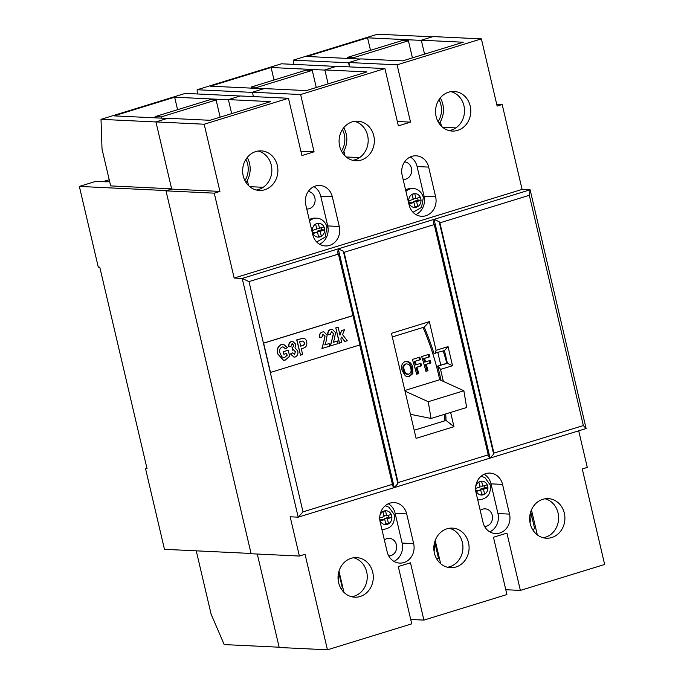 <?xml version="1.0" encoding="UTF-8"?>
<svg xmlns="http://www.w3.org/2000/svg" width="684" height="684" viewBox="0 0 684 684"><rect width="100%" height="100%" fill="white"/><g stroke="black" fill="none" stroke-linecap="round" stroke-linejoin="round"><path stroke-width="1.03" d="M530.707 511.871L534.674 528.783L532.528 529.442M529.997 522.533A17.613 15.664 92.7 0 0 530.545 512.401M338.683 572.277L342.368 587.984L340.906 588.437M338.17 580.049A17.613 15.664 92.7 0 0 338.494 573.098M434.691 542.044L438.521 558.383L436.717 558.939M434.083 551.372A17.613 15.664 92.7 0 0 434.52 542.677M414.743 193.581L412.05 194.41L413.221 199.395L408.758 200.771L409.477 203.823L413.931 202.447L415.102 207.44L417.796 206.611L416.633 201.618L421.087 200.25L420.378 197.197L415.915 198.565L414.743 193.581M476.269 491.351A6.934 6.165 92.7 0 1 475.79 489.958A6.934 6.165 92.7 0 1 475.594 488.47L476.286 491.445L480.741 490.077L481.912 495.071L484.64 494.233L483.468 489.24L487.923 487.863L487.213 484.811L482.75 486.187L481.579 481.194L478.86 482.032L480.031 487.025L475.585 488.393A6.934 6.165 92.7 0 1 475.585 488.325M405.903 191.289A11.884 10.576 -87.3 0 1 413.145 188.553L411.383 188.468A11.884 10.576 92.7 0 0 405.612 190.058M309.553 220.958A11.884 10.576 -87.3 0 1 316.795 218.213L315.033 218.136A11.884 10.576 92.7 0 0 309.262 219.726M388.743 555.955A8.806 7.832 92.7 0 0 396.421 544.815A8.806 7.832 92.7 0 0 389.264 538.351A8.806 7.832 92.7 0 0 384.374 539.975M484.605 526.441A8.806 7.832 92.7 0 0 492.283 515.308A8.806 7.832 92.7 0 0 485.127 508.845A8.806 7.832 92.7 0 0 480.236 510.461M306.74 208.988A8.806 7.832 92.7 0 0 306.877 208.996A8.806 7.832 92.7 0 0 314.871 197.864A8.806 7.832 92.7 0 0 308.279 191.452M403.115 179.405A8.806 7.832 92.7 0 0 403.423 179.43A8.806 7.832 92.7 0 0 411.426 168.298A8.806 7.832 92.7 0 0 404.586 161.86M449.097 130.601A19.81 17.622 92.7 0 0 463.932 105.729A19.81 17.622 92.7 0 0 450.961 91.656M436.118 116.528A19.81 17.622 92.7 0 0 452.218 131.063A19.81 17.622 92.7 0 0 470.216 106.029A19.81 17.622 92.7 0 0 454.116 91.485A19.81 17.622 92.7 0 0 436.118 116.528M352.705 160.312A19.81 17.622 92.7 0 0 367.607 135.432A19.81 17.622 92.7 0 0 354.568 121.342M339.666 146.222A19.81 17.622 92.7 0 0 355.766 160.757A19.81 17.622 92.7 0 0 373.763 135.723A19.81 17.622 92.7 0 0 357.664 121.179A19.81 17.622 92.7 0 0 339.666 146.222M256.312 190.015A19.81 17.622 92.7 0 0 271.274 165.126A19.81 17.622 92.7 0 0 258.176 151.027M243.213 175.916A19.81 17.622 92.7 0 0 259.313 190.451A19.81 17.622 92.7 0 0 277.311 165.417A19.81 17.622 92.7 0 0 261.202 150.873A19.81 17.622 92.7 0 0 243.213 175.916M353.577 557.759A19.81 17.622 -87.3 0 1 366.675 571.867A19.81 17.622 -87.3 0 1 351.713 596.756M338.614 582.648A19.81 17.622 92.7 0 0 354.714 597.192A19.81 17.622 92.7 0 0 372.712 572.157A19.81 17.622 92.7 0 0 356.603 557.614A19.81 17.622 92.7 0 0 338.614 582.648M449.32 528.279A19.81 17.622 -87.3 0 1 462.358 542.361A19.81 17.622 -87.3 0 1 447.456 567.241M434.417 553.159A19.81 17.622 92.7 0 0 450.525 567.694A19.81 17.622 92.7 0 0 468.514 542.66A19.81 17.622 92.7 0 0 452.415 528.116A19.81 17.622 92.7 0 0 434.417 553.159M545.071 498.79A19.81 17.622 -87.3 0 1 558.041 512.863A19.81 17.622 -87.3 0 1 543.207 537.735M530.228 523.662A19.81 17.622 92.7 0 0 546.336 538.205A19.81 17.622 92.7 0 0 564.326 513.162A19.81 17.622 92.7 0 0 548.226 498.619A19.81 17.622 92.7 0 0 530.228 523.662M379.731 518.78L380.244 520.934L384.759 519.541L385.947 524.611L388.555 523.807L387.366 518.737L391.889 517.352L391.205 514.436L386.682 515.821L385.494 510.76L382.895 511.564L384.075 516.625L379.723 517.968M318.308 223.275L315.615 224.104L316.786 229.089L312.323 230.457L313.041 233.518L317.496 232.141L318.667 237.126L321.36 236.296L320.197 231.312L324.652 229.935L323.942 226.883L319.479 228.259L318.308 223.275A6.934 6.165 92.7 0 0 315.615 224.104A6.934 6.165 92.7 0 0 312.323 230.457A6.934 6.165 92.7 0 0 312.52 232.038A6.934 6.165 92.7 0 0 313.041 233.518A6.934 6.165 92.7 0 0 318.667 237.126A6.934 6.165 92.7 0 0 321.36 236.296A6.934 6.165 92.7 0 0 324.652 229.935A6.934 6.165 92.7 0 0 324.455 228.362A6.934 6.165 92.7 0 0 323.942 226.883A6.934 6.165 92.7 0 0 318.308 223.275M489.812 531.87A15.407 13.706 92.7 0 0 497.961 513.556L490.992 483.844A15.407 13.706 92.7 0 0 484.178 474.251M393.958 561.376A15.407 13.706 92.7 0 0 402.106 543.07L395.138 513.359A15.407 13.706 92.7 0 0 388.324 503.757M415.932 214.571A15.407 13.706 92.7 0 0 424.071 196.265L417.103 166.554A15.407 13.706 92.7 0 0 410.297 156.961M319.573 244.239A15.407 13.706 92.7 0 0 327.721 225.925L320.753 196.214A15.407 13.706 92.7 0 0 313.939 186.621M435.204 540.471L440.65 563.684L435.204 540.471M338.99 571.174L343.958 592.37L338.99 571.174M257.287 554.04L279.209 647.491L327.448 649.8L411.742 623.851L398.302 566.549L410.468 562.804L423.9 620.106L506.912 594.55L493.472 537.256L506.921 533.11L520.362 590.412L604.647 564.462L582.255 468.959L587.291 467.411L578.707 430.817M177.583 109.705L174.651 97.205L228.422 99.778L231.671 113.612L228.388 99.608L270.599 101.625L209.988 120.29L167.768 118.272L155.935 121.914L171.693 189.1L166.007 190.853L251.122 553.741L299.37 556.049L305.055 554.305L327.448 649.8M248.566 185.629L247.343 180.431L248.566 185.629M353.064 315.623L263.631 343.154L270.505 372.447L359.929 344.916L338.426 254.072L337.674 252.986L338.264 248.856L343.351 251.242L397.857 483.614L398.114 482.579L488.239 454.834L434.237 224.574L433.485 223.488L434.066 219.359L530.126 189.793L522.089 189.408L502.176 104.515L497.14 106.071L481.374 38.877L397.088 64.835L410.52 122.128L398.362 125.873L384.921 68.571L300.627 94.529L314.067 151.822L301.909 155.567L288.468 98.265L240.221 95.965L228.388 99.608M263.75 88.723L210.492 86.175L271.103 67.511L324.883 70.084L328.115 83.875L324.84 69.913L366.932 71.923L306.312 90.587L264.221 88.578L252.387 92.22L253.413 96.589L252.422 92.391L197.146 89.749L197.291 93.965M345.018 155.935L343.872 151.07L345.018 155.935M384.921 68.571L336.682 66.271L324.84 69.913M360.203 59.029L306.945 56.481L367.564 37.817L421.335 40.39L424.559 54.139L421.293 40.219L463.256 42.228L402.645 60.885L360.682 58.884L348.84 62.526L349.866 66.895M441.471 126.241L440.402 121.701L441.471 126.241M481.374 38.877L433.134 36.577L421.293 40.219M531.451 509.888L537.316 534.871L531.451 509.888M434.237 224.574L344.103 252.319L343.351 251.242M398.114 482.579L344.103 252.319M450.636 412.435L453.979 426.696L416.094 438.359L391.453 333.313L429.338 321.651L436.059 350.302L448.054 346.608L452.526 365.709L440.539 369.403L443.36 381.407M440.795 365.153L437.863 352.628M424.183 327.114A123.274 53.651 -107.1 0 1 433.947 353.346L444.446 350.593L448.054 346.608M443.241 350.969A123.274 53.651 72.9 0 1 446.814 363.298L447.43 363.332L444.446 350.593M446.814 363.298L437.657 366.111L447.43 363.332L452.526 365.709M436.059 350.302L435.298 353.414M438.282 366.145L440.539 369.403M488.239 454.834L487.983 455.869L490.069 458.109L298.198 517.172L303.003 511.863L392.428 484.332L392.18 485.366L394.258 487.606L397.857 483.614M299.37 556.049L290.161 516.788L298.198 517.172L242.204 278.431L434.066 219.359L439.162 221.744L493.668 454.125L493.925 453.082L439.915 222.83L439.162 221.744M359.741 344.967L392.428 484.332M338.426 254.072L249.002 281.603L303.003 511.863M288.468 98.265L204.174 124.223L219.932 191.409L214.254 193.162L234.159 278.046L242.204 278.431L249.002 281.603M502.552 484.4A15.407 13.706 92.7 0 0 490.026 473.089A15.407 13.706 92.7 0 0 476.03 492.565L482.998 522.268A15.407 13.706 92.7 0 0 495.524 533.58A15.407 13.706 92.7 0 0 509.52 514.111L502.552 484.4L490.992 483.844M406.689 513.906A15.407 13.706 92.7 0 0 394.172 502.595A15.407 13.706 92.7 0 0 380.176 522.072L387.144 551.783A15.407 13.706 92.7 0 0 399.67 563.094A15.407 13.706 92.7 0 0 413.658 543.618L406.689 513.906L395.138 513.359M332.313 196.77A15.407 13.706 92.7 0 0 319.787 185.458A15.407 13.706 92.7 0 0 305.791 204.935L312.759 234.646A15.407 13.706 92.7 0 0 325.285 245.958A15.407 13.706 92.7 0 0 339.281 226.481L332.313 196.77L320.753 196.214M428.663 167.101A15.407 13.706 92.7 0 0 416.146 155.798A15.407 13.706 92.7 0 0 402.149 175.266L409.118 204.978A15.407 13.706 92.7 0 0 421.635 216.289A15.407 13.706 92.7 0 0 435.631 196.812L428.663 167.101L417.103 166.554M522.089 189.408L234.159 278.046M520.362 590.412L505.775 589.711M423.9 620.106L410.716 619.473M214.254 193.162L166.007 190.853M219.932 191.409L171.693 189.1M493.925 453.082L583.349 425.551L529.339 195.299L530.126 189.793L586.12 428.535L490.069 458.109L493.668 454.125M502.176 104.515L496.712 104.259M397.088 64.835L348.84 62.526M410.52 122.128L397.336 121.495M300.627 94.529L252.387 92.22M314.067 151.822L300.883 151.19M204.174 124.223L155.935 121.914M263.212 187.305L249.703 186.664M359.536 157.602L346.155 156.969M455.869 127.908L442.608 127.275M529.339 195.299L439.915 222.83M583.349 425.551L586.12 428.535M434.066 219.359L490.069 458.109M338.264 248.856L394.258 487.606M453.979 426.696L446.036 420.429A123.274 53.651 -107.1 0 0 445.72 413.948M441.035 380.355A123.274 53.651 -107.1 0 0 437.657 366.111M392.3 336.921L424.242 327.089L429.338 321.651M446.036 420.429L414.188 430.236M480.681 490.069L480.45 489.094L484.913 487.718L487.923 487.863A6.934 6.165 92.7 0 0 487.718 486.281A6.934 6.165 92.7 0 0 487.213 484.811A6.934 6.165 92.7 0 0 481.579 481.194A6.934 6.165 92.7 0 0 478.877 482.023M481.69 494.087L484.64 494.216A6.934 6.165 92.7 0 0 487.923 487.863M316.555 228.114L319.479 228.259M317.41 232.132L317.179 231.166L321.642 229.79L321.155 227.738M321.642 229.79L324.652 229.935M317.179 231.166L320.197 231.312M318.445 236.16L321.36 236.296M312.802 232.517L317.496 232.141M412.991 198.428L415.915 198.565M413.846 202.447L413.615 201.481L418.078 200.104L417.591 198.052M418.078 200.104L421.087 200.25M413.615 201.481L416.633 201.618M414.88 206.465L417.796 206.611M409.237 202.823L413.931 202.447M479.8 486.042L482.75 486.187M484.913 487.718L484.426 485.666M480.45 489.094L483.468 489.24M476.055 490.445L480.741 490.077M384.57 519.532L384.348 518.6L388.871 517.207L388.426 515.291M388.871 517.207L391.889 517.352A6.934 6.165 92.7 0 0 391.693 515.847A6.934 6.165 92.7 0 0 391.205 514.436A6.934 6.165 92.7 0 0 385.494 510.76A6.934 6.165 92.7 0 0 382.895 511.564A6.934 6.165 92.7 0 0 379.971 515.24M384.348 518.6L387.366 518.737M385.733 523.67L388.555 523.807A6.934 6.165 92.7 0 0 391.889 517.352M380.005 519.934L384.759 519.541M383.861 515.693L386.682 515.821M263.631 343.154L270.505 372.447M352.858 315.615L263.434 343.146M277.901 353.91C276.746 349.413 277.978 346.249 281.603 344.403L283.407 344.146L287.451 347.703L285.416 348.754L283.056 346.873L282.176 346.985C279.884 348.207 279.149 350.242 279.987 353.106L281.996 356.98L284.664 357.484L287.152 355.355L286.707 353.457L283.86 354.261L283.253 351.687L288.229 350.225L289.631 356.219L285.399 360.023L283.586 360.271L277.704 353.902C276.541 349.404 277.772 346.232 281.398 344.394L283.304 344.146M287.152 355.355L286.528 353.517M284.664 357.484L286.955 355.338M283.501 357.629L284.458 357.476M285.416 348.754L282.954 346.865M283.484 360.263L277.704 353.902M284.057 354.269L283.253 351.687M283.45 351.696L288.229 350.225M293.992 357.142L290.478 353.927L292.701 352.884L294.633 354.628L295.249 351.627L293.291 349.661M294.282 354.671L295.445 351.636L293.487 349.669L292.632 350.165L292.256 347.498L293.539 346.608L293.727 345.104L292.042 343.949L290.991 346.403L288.956 346.6C288.639 344.103 289.503 342.419 291.538 341.555L292.735 341.393L295.813 344.317L294.958 347.917L297.762 350.986C298.361 353.808 297.523 355.808 295.24 356.997L294.094 357.142L290.478 353.927M291.538 341.555L292.632 341.393M288.956 346.6L288.751 346.591C288.443 344.095 289.306 342.41 291.341 341.547M293.727 345.104L291.837 343.941M292.513 343.89L292.042 343.949M293.539 346.608L293.522 345.087M292.256 347.498L293.333 346.6M292.632 350.165L292.059 347.489M290.674 353.936L292.701 352.884M302.627 354.509L300.507 355.158L296.924 339.897L303.328 338.161C305.167 338.554 306.287 339.811 306.697 341.94C307.313 345.446 306.013 347.566 302.815 348.284L301.276 348.754L302.627 354.509M299.652 341.82L300.678 346.181L302.063 345.753C303.858 345.514 304.696 344.479 304.585 342.633L302.952 340.991L299.652 341.82M300.507 355.158L296.728 339.888L303.328 338.161M300.661 346.113L301.858 345.745C303.653 345.506 304.491 344.462 304.38 342.624L302.85 340.991M324.806 344.847L329.132 343.582L329.739 346.164L321.925 348.489L324.806 337.947L324.866 335.938L322.839 334.399M322.13 348.498L325.062 335.947L323.045 334.408L321.916 337.092L319.702 337.349C319.291 334.647 320.24 332.869 322.532 332.014L323.865 331.817L327.149 335.143L325.977 341.829L324.789 344.924L329.132 343.582M322.532 332.014L323.771 331.817M319.702 337.349L319.505 337.34C319.095 334.638 320.035 332.86 322.335 332.005M323.583 334.331L323.045 334.408M333.176 342.265L337.503 341.008L338.101 343.582L330.295 345.916L333.176 335.374L333.236 333.364L331.21 331.826M330.5 345.924L333.433 333.373L331.415 331.834L330.286 334.519L328.072 334.775C327.662 332.065 328.611 330.286 330.902 329.44L332.236 329.243L335.519 332.561L334.348 339.247L333.159 342.342L337.503 341.008M330.902 329.44L332.142 329.243M328.072 334.775L327.867 334.758C327.465 332.056 328.406 330.278 330.697 329.432M331.954 331.757L331.415 331.834M344.975 341.47L341.598 337.041L340.863 338.913L341.701 342.479L339.375 343.12L335.793 327.858L338.118 327.217L339.991 335.186L341.624 330.526L344.488 329.714L342.564 334.587L347.267 340.76L344.779 341.461L341.538 337.203M341.82 330.534L344.488 329.714M339.914 334.861L341.624 330.526M339.572 343.129L335.793 327.858M335.998 327.867L338.118 327.217M408.673 376.816L405.364 375.935L402.235 370.711C400.738 366.385 401.713 363.298 405.167 361.443C409.049 360.998 411.563 362.982 412.717 367.385L412.768 373.635L409.075 376.739M416.257 364.726L420.908 363.298A123.274 53.651 72.9 0 1 421.626 365.795L416.983 367.222A123.274 53.651 72.9 0 1 418.711 373.592L416.642 374.225A123.274 53.651 -107.1 0 0 412.375 359.433L419.779 357.151A123.274 53.651 72.9 0 1 420.557 359.639L415.214 361.28A123.274 53.651 72.9 0 1 416.257 364.726L415.316 364.94A123.274 53.651 72.9 0 0 414.282 361.494L419.617 359.844A123.274 53.651 72.9 0 0 418.864 357.433M425.559 361.862L430.202 360.434A123.274 53.651 72.9 0 1 430.929 362.93L426.277 364.367A123.274 53.651 72.9 0 1 428.004 370.728L425.944 371.361A123.274 53.651 -107.1 0 0 421.669 356.569L429.073 354.286A123.274 53.651 72.9 0 1 429.851 356.774L424.516 358.416A123.274 53.651 72.9 0 1 425.559 361.862L424.619 362.075A123.274 53.651 72.9 0 0 423.576 358.63L428.919 356.98A123.274 53.651 72.9 0 0 428.158 354.568M423.045 327.465A123.274 53.651 72.9 0 1 438.47 374.259A123.274 53.651 72.9 0 1 439.701 379.74L404.86 390.47M444.583 414.299A123.274 53.651 72.9 0 1 444.899 420.78M405.013 391.128L428.252 401.722L431.04 418.463L410.451 414.307M439.701 379.74L463.872 390.761L428.252 401.722M463.872 390.761L466.65 407.502L431.04 418.463M405.073 361.468L407.878 361.973L409.271 362.982L411.777 367.599L411.828 373.849L408.622 376.824M403.338 370.189C403.953 373.019 405.492 374.396 407.963 374.31L408.895 374.105C411.058 372.797 411.631 370.745 410.631 367.966C410.015 365.128 408.459 363.777 405.963 363.922L405.022 364.127C402.876 365.376 402.312 367.393 403.338 370.189L404.278 369.976C404.885 372.806 406.424 374.182 408.895 374.105M404.278 369.976C403.252 367.188 403.808 365.171 405.963 363.922L405.022 364.127M412.717 367.385L411.777 367.599M412.768 373.635L411.828 373.849M408.69 374.148L407.963 374.31M420.557 359.639L419.617 359.844M415.214 361.28L414.282 361.494M419.993 363.58A123.274 53.651 72.9 0 1 420.694 366.008L416.043 367.436A123.274 53.651 72.9 0 1 417.77 373.797L416.624 374.157M421.626 365.795L420.694 366.008M416.983 367.222L416.043 367.436M418.711 373.592L417.77 373.797M429.851 356.774L428.919 356.98M424.516 358.416L423.576 358.63M429.287 360.716A123.274 53.651 72.9 0 1 429.988 363.144L425.345 364.572A123.274 53.651 72.9 0 1 427.072 370.942L425.927 371.292M430.929 362.93L429.988 363.144M426.277 364.367L425.345 364.572M428.004 370.728L427.072 370.942M438.059 121.675A19.81 17.622 92.7 0 0 440.924 104.857A19.81 17.622 92.7 0 0 438.983 99.702M439.231 123.573A22.016 19.579 92.7 0 0 442.813 104.276A22.016 19.579 92.7 0 0 440.299 97.906M341.487 151.138A19.81 17.622 92.7 0 0 344.274 134.423A19.81 17.622 92.7 0 0 342.453 129.507M342.633 153.071A22.016 19.579 92.7 0 0 346.172 133.842A22.016 19.579 92.7 0 0 343.77 127.686M244.915 180.602A19.81 17.622 92.7 0 0 247.634 163.998A19.81 17.622 92.7 0 0 245.932 159.312M246.043 182.56A22.016 19.579 92.7 0 0 249.523 163.416A22.016 19.579 92.7 0 0 247.249 157.474M408.416 40.784L402.389 40.493L347.455 57.405L353.483 57.695L408.416 40.784L412.426 57.875M353.483 57.695L353.722 58.713M312.263 70.384L306.235 70.093L251.302 87.005L257.329 87.295L312.263 70.384L316.282 87.518M257.329 87.295L257.594 88.424M216.118 99.984L210.082 99.693L155.148 116.605L161.185 116.896L216.118 99.984L220.145 117.161M161.185 116.896L161.475 118.135M104.498 181.73L104.378 181.226L109.218 179.73M251.054 553.459L164.468 549.32L145.547 468.677L147.06 468.745L99.77 267.136L98.265 267.068L79.353 186.424L95.922 181.32L106.978 181.85L108.397 181.414L104.378 181.226M196.257 550.842L211.142 614.292L224.207 644.584L279.14 647.209M240.075 96.008L185.304 93.392L101.01 119.341L102.019 149.052L110.663 185.903L171.624 188.818M197.146 89.749L281.44 63.792L336.203 66.416M432.339 36.816L377.568 34.2L293.274 60.149L348.558 62.791L349.515 66.878M293.274 60.149L293.419 64.364M167.298 118.418L114.04 115.87L174.651 97.205M274.036 80.002L271.103 67.511M370.489 50.308L367.564 37.817M171.65 188.929L166.332 190.75M101.01 119.341L155.943 121.966M79.353 186.424L166.289 190.579M146.94 468.249L145.547 468.677M155.148 116.605L155.439 117.845M251.302 87.005L251.567 88.133M347.455 57.405L347.694 58.431M414.658 193.606A6.934 6.165 92.7 0 0 408.87 202.37A6.934 6.165 92.7 0 0 417.71 206.636M420.284 197.223A6.934 6.165 92.7 0 0 414.752 193.606M420.968 199.737A6.934 6.165 92.7 0 0 420.805 198.702A6.934 6.165 92.7 0 0 420.498 197.702M478.86 482.032A6.934 6.165 92.7 0 0 475.636 487.324M379.791 519.66A6.934 6.165 92.7 0 0 380.244 520.934A6.934 6.165 92.7 0 0 385.947 524.611A6.934 6.165 92.7 0 0 388.555 523.807M481.998 495.045A6.934 6.165 92.7 0 0 484.571 494.25M476.303 491.445A6.934 6.165 92.7 0 0 481.912 495.045M417.796 206.585A6.934 6.165 92.7 0 0 421.002 200.275M327.721 225.925L339.281 226.481M424.071 196.265L435.631 196.812M497.961 513.556L509.52 514.111M402.106 543.07L413.658 543.618M381.894 529.399L382.895 529.45A11.884 10.576 -87.3 0 1 381.877 529.348M477.74 499.824L478.928 499.884A11.884 10.576 -87.3 0 1 477.723 499.748M316.795 218.213C319.248 218.034 324.96 220.009 327.012 227.122L325.182 237.083L316.683 241.965M413.145 188.553C415.59 188.374 421.31 190.349 423.362 197.462L421.532 207.423L413.042 212.305M385.152 505.818L388.871 507.152L394.249 514.607C395.13 523.482 391.342 528.433 382.895 529.45M481.091 476.235L484.905 477.586L490.283 485.041C491.155 493.916 487.376 498.867 478.928 499.884"/></g></svg>
